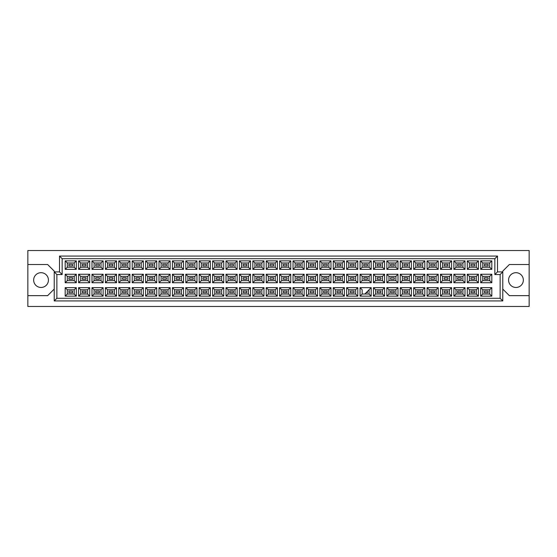 <?xml version="1.0" encoding="UTF-8"?>
<svg xmlns="http://www.w3.org/2000/svg" width="557" height="557" viewBox="0 0 557 557"><rect width="100%" height="100%" fill="white"/><g stroke="black" fill="none" stroke-linecap="round" stroke-linejoin="round"><path stroke-width="0.84" d="M515.956 272.693A7.387 7.387 0 0 0 508.569 280.08A7.387 7.387 0 0 0 515.956 287.468A7.387 7.387 0 0 0 523.343 280.08A7.387 7.387 0 0 0 515.956 272.693M27.85 295.649L27.85 306.468L529.15 306.468L529.15 250.532L27.85 250.532L27.85 295.649L47.637 295.649L54.231 289.055M502.769 289.055L509.363 295.649L529.15 295.649M41.044 272.693A7.387 7.387 0 0 0 33.657 280.08A7.387 7.387 0 0 0 41.044 287.468A7.387 7.387 0 0 0 48.431 280.08A7.387 7.387 0 0 0 41.044 272.693M529.15 264.519L509.363 264.519L502.769 271.113L502.769 300.926L54.231 300.926L54.231 271.113L47.637 264.519L27.85 264.519M56.87 274.545L54.231 271.907L59.508 271.907L59.508 256.074L497.492 256.074L497.492 271.907L502.769 271.907L500.13 274.545L494.853 274.545L494.853 258.713L62.147 258.713L62.147 274.545L56.87 274.545L56.87 298.287L500.13 298.287L500.13 274.545M488.099 292.697L484.402 292.697L484.402 291.109L488.099 291.109L488.099 292.697L484.402 292.697L484.402 291.109L488.099 291.109L488.099 292.697M488.099 279.294L484.402 279.294L484.402 277.706L488.099 277.706L488.099 279.294L484.402 279.294L484.402 277.706L488.099 277.706L488.099 279.294M488.099 265.891L484.402 265.891L484.402 264.303L488.099 264.303L488.099 265.891L484.402 265.891L484.402 264.303L488.099 264.303L488.099 265.891M474.696 292.697L470.999 292.697L470.999 291.109L474.696 291.109L474.696 292.697L470.999 292.697L470.999 291.109L474.696 291.109L474.696 292.697M474.696 279.294L470.999 279.294L470.999 277.706L474.696 277.706L474.696 279.294L470.999 279.294L470.999 277.706L474.696 277.706L474.696 279.294M474.696 265.891L470.999 265.891L470.999 264.303L474.696 264.303L474.696 265.891L470.999 265.891L470.999 264.303L474.696 264.303L474.696 265.891M461.287 292.697L457.596 292.697L457.596 291.109L461.287 291.109L461.287 292.697L457.596 292.697L457.596 291.109L461.287 291.109L461.287 292.697M461.287 279.294L457.596 279.294L457.596 277.706L461.287 277.706L461.287 279.294L457.596 279.294L457.596 277.706L461.287 277.706L461.287 279.294M461.287 265.891L457.596 265.891L457.596 264.303L461.287 264.303L461.287 265.891L457.596 265.891L457.596 264.303L461.287 264.303L461.287 265.891M447.884 292.697L444.194 292.697L444.194 291.109L447.884 291.109L447.884 292.697L444.194 292.697L444.194 291.109L447.884 291.109L447.884 292.697M447.884 279.294L444.194 279.294L444.194 277.706L447.884 277.706L447.884 279.294L444.194 279.294L444.194 277.706L447.884 277.706L447.884 279.294M447.884 265.891L444.194 265.891L444.194 264.303L447.884 264.303L447.884 265.891L444.194 265.891L444.194 264.303L447.884 264.303L447.884 265.891M434.481 292.697L430.791 292.697L430.791 291.109L434.481 291.109L434.481 292.697L430.791 292.697L430.791 291.109L434.481 291.109L434.481 292.697M434.481 279.294L430.791 279.294L430.791 277.706L434.481 277.706L434.481 279.294L430.791 279.294L430.791 277.706L434.481 277.706L434.481 279.294M434.481 265.891L430.791 265.891L430.791 264.303L434.481 264.303L434.481 265.891L430.791 265.891L430.791 264.303L434.481 264.303L434.481 265.891M421.078 292.697L417.388 292.697L417.388 291.109L421.078 291.109L421.078 292.697L417.388 292.697L417.388 291.109L421.078 291.109L421.078 292.697M421.078 279.294L417.388 279.294L417.388 277.706L421.078 277.706L421.078 279.294L417.388 279.294L417.388 277.706L421.078 277.706L421.078 279.294M421.078 265.891L417.388 265.891L417.388 264.303L421.078 264.303L421.078 265.891L417.388 265.891L417.388 264.303L421.078 264.303L421.078 265.891M407.675 292.697L403.985 292.697L403.985 291.109L407.675 291.109L407.675 292.697L403.985 292.697L403.985 291.109L407.675 291.109L407.675 292.697M407.675 279.294L403.985 279.294L403.985 277.706L407.675 277.706L407.675 279.294L403.985 279.294L403.985 277.706L407.675 277.706L407.675 279.294M407.675 265.891L403.985 265.891L403.985 264.303L407.675 264.303L407.675 265.891L403.985 265.891L403.985 264.303L407.675 264.303L407.675 265.891M394.272 292.697L390.582 292.697L390.582 291.109L394.272 291.109L394.272 292.697L390.582 292.697L390.582 291.109L394.272 291.109L394.272 292.697M394.272 279.294L390.582 279.294L390.582 277.706L394.272 277.706L394.272 279.294L390.582 279.294L390.582 277.706L394.272 277.706L394.272 279.294M394.272 265.891L390.582 265.891L390.582 264.303L394.272 264.303L394.272 265.891L390.582 265.891L390.582 264.303L394.272 264.303L394.272 265.891M380.87 292.697L377.18 292.697L377.18 291.109L380.87 291.109L380.87 292.697L377.18 292.697L377.18 291.109L380.87 291.109L380.87 292.697M380.87 279.294L377.18 279.294L377.18 277.706L380.87 277.706L380.87 279.294L377.18 279.294L377.18 277.706L380.87 277.706L380.87 279.294M380.87 265.891L377.18 265.891L377.18 264.303L380.87 264.303L380.87 265.891L377.18 265.891L377.18 264.303L380.87 264.303L380.87 265.891M367.467 292.697L366.151 292.697L367.467 292.697L367.467 291.374L367.467 292.697M367.467 279.294L363.777 279.294L363.777 277.706L367.467 277.706L367.467 279.294L363.777 279.294L363.777 277.706L367.467 277.706L367.467 279.294M367.467 265.891L363.777 265.891L363.777 264.303L367.467 264.303L367.467 265.891L363.777 265.891L363.777 264.303L367.467 264.303L367.467 265.891M354.064 292.697L350.374 292.697L350.374 291.109L354.064 291.109L354.064 292.697L350.374 292.697L350.374 291.109L354.064 291.109L354.064 292.697M354.064 279.294L350.374 279.294L350.374 277.706L354.064 277.706L354.064 279.294L350.374 279.294L350.374 277.706L354.064 277.706L354.064 279.294M354.064 265.891L350.374 265.891L350.374 264.303L354.064 264.303L354.064 265.891L350.374 265.891L350.374 264.303L354.064 264.303L354.064 265.891M340.661 292.697L336.964 292.697L336.964 291.109L340.661 291.109L340.661 292.697L336.964 292.697L336.964 291.109L340.661 291.109L340.661 292.697M340.661 279.294L336.964 279.294L336.964 277.706L340.661 277.706L340.661 279.294L336.964 279.294L336.964 277.706L340.661 277.706L340.661 279.294M340.661 265.891L336.964 265.891L336.964 264.303L340.661 264.303L340.661 265.891L336.964 265.891L336.964 264.303L340.661 264.303L340.661 265.891M327.258 292.697L323.561 292.697L323.561 291.109L327.258 291.109L327.258 292.697L323.561 292.697L323.561 291.109L327.258 291.109L327.258 292.697M327.258 279.294L323.561 279.294L323.561 277.706L327.258 277.706L327.258 279.294L323.561 279.294L323.561 277.706L327.258 277.706L327.258 279.294M327.258 265.891L323.561 265.891L323.561 264.303L327.258 264.303L327.258 265.891L323.561 265.891L323.561 264.303L327.258 264.303L327.258 265.891M313.856 292.697L310.158 292.697L310.158 291.109L313.856 291.109L313.856 292.697L310.158 292.697L310.158 291.109L313.856 291.109L313.856 292.697M313.856 279.294L310.158 279.294L310.158 277.706L313.856 277.706L313.856 279.294L310.158 279.294L310.158 277.706L313.856 277.706L313.856 279.294M313.856 265.891L310.158 265.891L310.158 264.303L313.856 264.303L313.856 265.891L310.158 265.891L310.158 264.303L313.856 264.303L313.856 265.891M300.453 292.697L296.756 292.697L296.756 291.109L300.453 291.109L300.453 292.697L296.756 292.697L296.756 291.109L300.453 291.109L300.453 292.697M300.453 279.294L296.756 279.294L296.756 277.706L300.453 277.706L300.453 279.294L296.756 279.294L296.756 277.706L300.453 277.706L300.453 279.294M300.453 265.891L296.756 265.891L296.756 264.303L300.453 264.303L300.453 265.891L296.756 265.891L296.756 264.303L300.453 264.303L300.453 265.891M287.05 292.697L283.353 292.697L283.353 291.109L287.05 291.109L287.05 292.697L283.353 292.697L283.353 291.109L287.05 291.109L287.05 292.697M287.05 279.294L283.353 279.294L283.353 277.706L287.05 277.706L287.05 279.294L283.353 279.294L283.353 277.706L287.05 277.706L287.05 279.294M287.05 265.891L283.353 265.891L283.353 264.303L287.05 264.303L287.05 265.891L283.353 265.891L283.353 264.303L287.05 264.303L287.05 265.891M273.647 292.697L269.95 292.697L269.95 291.109L273.647 291.109L273.647 292.697L269.95 292.697L269.95 291.109L273.647 291.109L273.647 292.697M273.647 279.294L269.95 279.294L269.95 277.706L273.647 277.706L273.647 279.294L269.95 279.294L269.95 277.706L273.647 277.706L273.647 279.294M273.647 265.891L269.95 265.891L269.95 264.303L273.647 264.303L273.647 265.891L269.95 265.891L269.95 264.303L273.647 264.303L273.647 265.891M260.244 292.697L256.547 292.697L256.547 291.109L260.244 291.109L260.244 292.697L256.547 292.697L256.547 291.109L260.244 291.109L260.244 292.697M260.244 279.294L256.547 279.294L256.547 277.706L260.244 277.706L260.244 279.294L256.547 279.294L256.547 277.706L260.244 277.706L260.244 279.294M260.244 265.891L256.547 265.891L256.547 264.303L260.244 264.303L260.244 265.891L256.547 265.891L256.547 264.303L260.244 264.303L260.244 265.891M246.842 292.697L243.144 292.697L243.144 291.109L246.842 291.109L246.842 292.697L243.144 292.697L243.144 291.109L246.842 291.109L246.842 292.697M246.842 279.294L243.144 279.294L243.144 277.706L246.842 277.706L246.842 279.294L243.144 279.294L243.144 277.706L246.842 277.706L246.842 279.294M246.842 265.891L243.144 265.891L243.144 264.303L246.842 264.303L246.842 265.891L243.144 265.891L243.144 264.303L246.842 264.303L246.842 265.891M233.439 292.697L229.742 292.697L229.742 291.109L233.439 291.109L233.439 292.697L229.742 292.697L229.742 291.109L233.439 291.109L233.439 292.697M233.439 279.294L229.742 279.294L229.742 277.706L233.439 277.706L233.439 279.294L229.742 279.294L229.742 277.706L233.439 277.706L233.439 279.294M233.439 265.891L229.742 265.891L229.742 264.303L233.439 264.303L233.439 265.891L229.742 265.891L229.742 264.303L233.439 264.303L233.439 265.891M220.036 292.697L216.339 292.697L216.339 291.109L220.036 291.109L220.036 292.697L216.339 292.697L216.339 291.109L220.036 291.109L220.036 292.697M220.036 279.294L216.339 279.294L216.339 277.706L220.036 277.706L220.036 279.294L216.339 279.294L216.339 277.706L220.036 277.706L220.036 279.294M220.036 265.891L216.339 265.891L216.339 264.303L220.036 264.303L220.036 265.891L216.339 265.891L216.339 264.303L220.036 264.303L220.036 265.891M206.626 292.697L202.936 292.697L202.936 291.109L206.626 291.109L206.626 292.697L202.936 292.697L202.936 291.109L206.626 291.109L206.626 292.697M206.626 279.294L202.936 279.294L202.936 277.706L206.626 277.706L206.626 279.294L202.936 279.294L202.936 277.706L206.626 277.706L206.626 279.294M206.626 265.891L202.936 265.891L202.936 264.303L206.626 264.303L206.626 265.891L202.936 265.891L202.936 264.303L206.626 264.303L206.626 265.891M193.223 292.697L189.533 292.697L189.533 291.109L193.223 291.109L193.223 292.697L189.533 292.697L189.533 291.109L193.223 291.109L193.223 292.697M193.223 279.294L189.533 279.294L189.533 277.706L193.223 277.706L193.223 279.294L189.533 279.294L189.533 277.706L193.223 277.706L193.223 279.294M193.223 265.891L189.533 265.891L189.533 264.303L193.223 264.303L193.223 265.891L189.533 265.891L189.533 264.303L193.223 264.303L193.223 265.891M179.82 292.697L176.13 292.697L176.13 291.109L179.82 291.109L179.82 292.697L176.13 292.697L176.13 291.109L179.82 291.109L179.82 292.697M179.82 279.294L176.13 279.294L176.13 277.706L179.82 277.706L179.82 279.294L176.13 279.294L176.13 277.706L179.82 277.706L179.82 279.294M179.82 265.891L176.13 265.891L176.13 264.303L179.82 264.303L179.82 265.891L176.13 265.891L176.13 264.303L179.82 264.303L179.82 265.891M166.418 292.697L162.728 292.697L162.728 291.109L166.418 291.109L166.418 292.697L162.728 292.697L162.728 291.109L166.418 291.109L166.418 292.697M166.418 279.294L162.728 279.294L162.728 277.706L166.418 277.706L166.418 279.294L162.728 279.294L162.728 277.706L166.418 277.706L166.418 279.294M166.418 265.891L162.728 265.891L162.728 264.303L166.418 264.303L166.418 265.891L162.728 265.891L162.728 264.303L166.418 264.303L166.418 265.891M153.015 292.697L149.325 292.697L149.325 291.109L153.015 291.109L153.015 292.697L149.325 292.697L149.325 291.109L153.015 291.109L153.015 292.697M153.015 279.294L149.325 279.294L149.325 277.706L153.015 277.706L153.015 279.294L149.325 279.294L149.325 277.706L153.015 277.706L153.015 279.294M153.015 265.891L149.325 265.891L149.325 264.303L153.015 264.303L153.015 265.891L149.325 265.891L149.325 264.303L153.015 264.303L153.015 265.891M139.612 292.697L135.922 292.697L135.922 291.109L139.612 291.109L139.612 292.697L135.922 292.697L135.922 291.109L139.612 291.109L139.612 292.697M139.612 279.294L135.922 279.294L135.922 277.706L139.612 277.706L139.612 279.294L135.922 279.294L135.922 277.706L139.612 277.706L139.612 279.294M139.612 265.891L135.922 265.891L135.922 264.303L139.612 264.303L139.612 265.891L135.922 265.891L135.922 264.303L139.612 264.303L139.612 265.891M126.209 292.697L122.519 292.697L122.519 291.109L126.209 291.109L126.209 292.697L122.519 292.697L122.519 291.109L126.209 291.109L126.209 292.697M126.209 279.294L122.519 279.294L122.519 277.706L126.209 277.706L126.209 279.294L122.519 279.294L122.519 277.706L126.209 277.706L126.209 279.294M126.209 265.891L122.519 265.891L122.519 264.303L126.209 264.303L126.209 265.891L122.519 265.891L122.519 264.303L126.209 264.303L126.209 265.891M112.806 292.697L109.116 292.697L109.116 291.109L112.806 291.109L112.806 292.697L109.116 292.697L109.116 291.109L112.806 291.109L112.806 292.697M112.806 279.294L109.116 279.294L109.116 277.706L112.806 277.706L112.806 279.294L109.116 279.294L109.116 277.706L112.806 277.706L112.806 279.294M112.806 265.891L109.116 265.891L109.116 264.303L112.806 264.303L112.806 265.891L109.116 265.891L109.116 264.303L112.806 264.303L112.806 265.891M99.404 292.697L95.713 292.697L95.713 291.109L99.404 291.109L99.404 292.697L95.713 292.697L95.713 291.109L99.404 291.109L99.404 292.697M99.404 279.294L95.713 279.294L95.713 277.706L99.404 277.706L99.404 279.294L95.713 279.294L95.713 277.706L99.404 277.706L99.404 279.294M99.404 265.891L95.713 265.891L95.713 264.303L99.404 264.303L99.404 265.891L95.713 265.891L95.713 264.303L99.404 264.303L99.404 265.891M86.001 292.697L82.304 292.697L82.304 291.109L86.001 291.109L86.001 292.697L82.304 292.697L82.304 291.109L86.001 291.109L86.001 292.697M86.001 279.294L82.304 279.294L82.304 277.706L86.001 277.706L86.001 279.294L82.304 279.294L82.304 277.706L86.001 277.706L86.001 279.294M86.001 265.891L82.304 265.891L82.304 264.303L86.001 264.303L86.001 265.891L82.304 265.891L82.304 264.303L86.001 264.303L86.001 265.891M72.598 292.697L68.901 292.697L68.901 291.109L72.598 291.109L72.598 292.697L68.901 292.697L68.901 291.109L72.598 291.109L72.598 292.697M72.598 279.294L68.901 279.294L68.901 277.706L72.598 277.706L72.598 279.294L68.901 279.294L68.901 277.706L72.598 277.706L72.598 279.294M72.598 265.891L68.901 265.891L68.901 264.303L72.598 264.303L72.598 265.891L68.901 265.891L68.901 264.303L72.598 264.303L72.598 265.891M67.293 262.96L67.293 267.235L74.206 267.235L74.206 262.96L67.293 262.96L65.183 260.85L76.316 260.85L76.316 269.344L74.206 267.235M74.206 262.96L76.316 260.85M491.817 296.15L480.684 296.15L480.684 287.656L491.817 287.656L491.817 296.15L489.707 294.04L489.707 289.765L482.794 289.765L482.794 294.04L489.707 294.04M491.817 282.747L480.684 282.747L480.684 274.253L491.817 274.253L491.817 282.747L489.707 280.637L489.707 276.363L482.794 276.363L482.794 280.637L489.707 280.637M491.817 269.344L480.684 269.344L480.684 260.85L491.817 260.85L491.817 269.344L489.707 267.235L489.707 262.96L482.794 262.96L482.794 267.235L489.707 267.235M478.414 296.15L467.281 296.15L467.281 287.656L478.414 287.656L478.414 296.15L476.305 294.04L476.305 289.765L469.391 289.765L469.391 294.04L476.305 294.04M478.414 282.747L467.281 282.747L467.281 274.253L478.414 274.253L478.414 282.747L476.305 280.637L476.305 276.363L469.391 276.363L469.391 280.637L476.305 280.637M478.414 269.344L467.281 269.344L467.281 260.85L478.414 260.85L478.414 269.344L476.305 267.235L476.305 262.96L469.391 262.96L469.391 267.235L476.305 267.235M465.011 296.15L453.878 296.15L453.878 287.656L465.011 287.656L465.011 296.15L462.902 294.04L462.902 289.765L455.988 289.765L455.988 294.04L462.902 294.04M465.011 282.747L453.878 282.747L453.878 274.253L465.011 274.253L465.011 282.747L462.902 280.637L462.902 276.363L455.988 276.363L455.988 280.637L462.902 280.637M465.011 269.344L453.878 269.344L453.878 260.85L465.011 260.85L465.011 269.344L462.902 267.235L462.902 262.96L455.988 262.96L455.988 267.235L462.902 267.235M451.609 296.15L440.476 296.15L440.476 287.656L451.609 287.656L451.609 296.15L449.499 294.04L449.499 289.765L442.585 289.765L442.585 294.04L449.499 294.04M451.609 282.747L440.476 282.747L440.476 274.253L451.609 274.253L451.609 282.747L449.499 280.637L449.499 276.363L442.585 276.363L442.585 280.637L449.499 280.637M451.609 269.344L440.476 269.344L440.476 260.85L451.609 260.85L451.609 269.344L449.499 267.235L449.499 262.96L442.585 262.96L442.585 267.235L449.499 267.235M438.206 296.15L427.073 296.15L427.073 287.656L438.206 287.656L438.206 296.15L436.096 294.04L436.096 289.765L429.182 289.765L429.182 294.04L436.096 294.04M438.206 282.747L427.073 282.747L427.073 274.253L438.206 274.253L438.206 282.747L436.096 280.637L436.096 276.363L429.182 276.363L429.182 280.637L436.096 280.637M438.206 269.344L427.073 269.344L427.073 260.85L438.206 260.85L438.206 269.344L436.096 267.235L436.096 262.96L429.182 262.96L429.182 267.235L436.096 267.235M424.803 296.15L413.663 296.15L413.663 287.656L424.803 287.656L424.803 296.15L422.686 294.04L422.686 289.765L415.78 289.765L415.78 294.04L422.686 294.04M424.803 282.747L413.663 282.747L413.663 274.253L424.803 274.253L424.803 282.747L422.686 280.637L422.686 276.363L415.78 276.363L415.78 280.637L422.686 280.637M424.803 269.344L413.663 269.344L413.663 260.85L424.803 260.85L424.803 269.344L422.686 267.235L422.686 262.96L415.78 262.96L415.78 267.235L422.686 267.235M411.4 296.15L400.26 296.15L400.26 287.656L411.4 287.656L411.4 296.15L409.284 294.04L409.284 289.765L402.377 289.765L402.377 294.04L409.284 294.04M411.4 282.747L400.26 282.747L400.26 274.253L411.4 274.253L411.4 282.747L409.284 280.637L409.284 276.363L402.377 276.363L402.377 280.637L409.284 280.637M411.4 269.344L400.26 269.344L400.26 260.85L411.4 260.85L411.4 269.344L409.284 267.235L409.284 262.96L402.377 262.96L402.377 267.235L409.284 267.235M397.997 296.15L386.857 296.15L386.857 287.656L397.997 287.656L397.997 296.15L395.881 294.04L395.881 289.765L388.974 289.765L388.974 294.04L395.881 294.04M397.997 282.747L386.857 282.747L386.857 274.253L397.997 274.253L397.997 282.747L395.881 280.637L395.881 276.363L388.974 276.363L388.974 280.637L395.881 280.637M397.997 269.344L386.857 269.344L386.857 260.85L397.997 260.85L397.997 269.344L395.881 267.235L395.881 262.96L388.974 262.96L388.974 267.235L395.881 267.235M384.588 296.15L373.455 296.15L373.455 287.656L384.588 287.656L384.588 296.15L382.478 294.04L382.478 289.765L375.564 289.765L375.564 294.04L382.478 294.04M384.588 282.747L373.455 282.747L373.455 274.253L384.588 274.253L384.588 282.747L382.478 280.637L382.478 276.363L375.564 276.363L375.564 280.637L382.478 280.637M384.588 269.344L373.455 269.344L373.455 260.85L384.588 260.85L384.588 269.344L382.478 267.235L382.478 262.96L375.564 262.96L375.564 267.235L382.478 267.235M371.185 296.15L360.052 296.15L360.052 287.656L371.185 287.656L371.185 296.15L369.075 294.04L369.075 289.765M371.185 282.747L360.052 282.747L360.052 274.253L371.185 274.253L371.185 282.747L369.075 280.637L369.075 276.363L362.161 276.363L362.161 280.637L369.075 280.637M371.185 269.344L360.052 269.344L360.052 260.85L371.185 260.85L371.185 269.344L369.075 267.235L369.075 262.96L362.161 262.96L362.161 267.235L369.075 267.235M357.782 296.15L346.649 296.15L346.649 287.656L357.782 287.656L357.782 296.15L355.672 294.04L355.672 289.765L348.759 289.765L348.759 294.04L355.672 294.04M357.782 282.747L346.649 282.747L346.649 274.253L357.782 274.253L357.782 282.747L355.672 280.637L355.672 276.363L348.759 276.363L348.759 280.637L355.672 280.637M357.782 269.344L346.649 269.344L346.649 260.85L357.782 260.85L357.782 269.344L355.672 267.235L355.672 262.96L348.759 262.96L348.759 267.235L355.672 267.235M344.379 296.15L333.246 296.15L333.246 287.656L344.379 287.656L344.379 296.15L342.27 294.04L342.27 289.765L335.356 289.765L335.356 294.04L342.27 294.04M344.379 282.747L333.246 282.747L333.246 274.253L344.379 274.253L344.379 282.747L342.27 280.637L342.27 276.363L335.356 276.363L335.356 280.637L342.27 280.637M344.379 269.344L333.246 269.344L333.246 260.85L344.379 260.85L344.379 269.344L342.27 267.235L342.27 262.96L335.356 262.96L335.356 267.235L342.27 267.235M330.976 296.15L319.843 296.15L319.843 287.656L330.976 287.656L330.976 296.15L328.867 294.04L328.867 289.765L321.953 289.765L321.953 294.04L328.867 294.04M330.976 282.747L319.843 282.747L319.843 274.253L330.976 274.253L330.976 282.747L328.867 280.637L328.867 276.363L321.953 276.363L321.953 280.637L328.867 280.637M330.976 269.344L319.843 269.344L319.843 260.85L330.976 260.85L330.976 269.344L328.867 267.235L328.867 262.96L321.953 262.96L321.953 267.235L328.867 267.235M317.574 296.15L306.441 296.15L306.441 287.656L317.574 287.656L317.574 296.15L315.464 294.04L315.464 289.765L308.55 289.765L308.55 294.04L315.464 294.04M317.574 282.747L306.441 282.747L306.441 274.253L317.574 274.253L317.574 282.747L315.464 280.637L315.464 276.363L308.55 276.363L308.55 280.637L315.464 280.637M317.574 269.344L306.441 269.344L306.441 260.85L317.574 260.85L317.574 269.344L315.464 267.235L315.464 262.96L308.55 262.96L308.55 267.235L315.464 267.235M304.171 296.15L293.038 296.15L293.038 287.656L304.171 287.656L304.171 296.15L302.061 294.04L302.061 289.765L295.147 289.765L295.147 294.04L302.061 294.04M304.171 282.747L293.038 282.747L293.038 274.253L304.171 274.253L304.171 282.747L302.061 280.637L302.061 276.363L295.147 276.363L295.147 280.637L302.061 280.637M304.171 269.344L293.038 269.344L293.038 260.85L304.171 260.85L304.171 269.344L302.061 267.235L302.061 262.96L295.147 262.96L295.147 267.235L302.061 267.235M290.768 296.15L279.635 296.15L279.635 287.656L290.768 287.656L290.768 296.15L288.658 294.04L288.658 289.765L281.745 289.765L281.745 294.04L288.658 294.04M290.768 282.747L279.635 282.747L279.635 274.253L290.768 274.253L290.768 282.747L288.658 280.637L288.658 276.363L281.745 276.363L281.745 280.637L288.658 280.637M290.768 269.344L279.635 269.344L279.635 260.85L290.768 260.85L290.768 269.344L288.658 267.235L288.658 262.96L281.745 262.96L281.745 267.235L288.658 267.235M277.365 296.15L266.232 296.15L266.232 287.656L277.365 287.656L277.365 296.15L275.255 294.04L275.255 289.765L268.342 289.765L268.342 294.04L275.255 294.04M277.365 282.747L266.232 282.747L266.232 274.253L277.365 274.253L277.365 282.747L275.255 280.637L275.255 276.363L268.342 276.363L268.342 280.637L275.255 280.637M277.365 269.344L266.232 269.344L266.232 260.85L277.365 260.85L277.365 269.344L275.255 267.235L275.255 262.96L268.342 262.96L268.342 267.235L275.255 267.235M263.962 296.15L252.829 296.15L252.829 287.656L263.962 287.656L263.962 296.15L261.853 294.04L261.853 289.765L254.939 289.765L254.939 294.04L261.853 294.04M263.962 282.747L252.829 282.747L252.829 274.253L263.962 274.253L263.962 282.747L261.853 280.637L261.853 276.363L254.939 276.363L254.939 280.637L261.853 280.637M263.962 269.344L252.829 269.344L252.829 260.85L263.962 260.85L263.962 269.344L261.853 267.235L261.853 262.96L254.939 262.96L254.939 267.235L261.853 267.235M250.559 296.15L239.426 296.15L239.426 287.656L250.559 287.656L250.559 296.15L248.45 294.04L248.45 289.765L241.536 289.765L241.536 294.04L248.45 294.04M250.559 282.747L239.426 282.747L239.426 274.253L250.559 274.253L250.559 282.747L248.45 280.637L248.45 276.363L241.536 276.363L241.536 280.637L248.45 280.637M250.559 269.344L239.426 269.344L239.426 260.85L250.559 260.85L250.559 269.344L248.45 267.235L248.45 262.96L241.536 262.96L241.536 267.235L248.45 267.235M237.157 296.15L226.024 296.15L226.024 287.656L237.157 287.656L237.157 296.15L235.047 294.04L235.047 289.765L228.133 289.765L228.133 294.04L235.047 294.04M237.157 282.747L226.024 282.747L226.024 274.253L237.157 274.253L237.157 282.747L235.047 280.637L235.047 276.363L228.133 276.363L228.133 280.637L235.047 280.637M237.157 269.344L226.024 269.344L226.024 260.85L237.157 260.85L237.157 269.344L235.047 267.235L235.047 262.96L228.133 262.96L228.133 267.235L235.047 267.235M223.754 296.15L212.621 296.15L212.621 287.656L223.754 287.656L223.754 296.15L221.644 294.04L221.644 289.765L214.73 289.765L214.73 294.04L221.644 294.04M223.754 282.747L212.621 282.747L212.621 274.253L223.754 274.253L223.754 282.747L221.644 280.637L221.644 276.363L214.73 276.363L214.73 280.637L221.644 280.637M223.754 269.344L212.621 269.344L212.621 260.85L223.754 260.85L223.754 269.344L221.644 267.235L221.644 262.96L214.73 262.96L214.73 267.235L221.644 267.235M210.351 296.15L199.218 296.15L199.218 287.656L210.351 287.656L210.351 296.15L208.241 294.04L208.241 289.765L201.328 289.765L201.328 294.04L208.241 294.04M210.351 282.747L199.218 282.747L199.218 274.253L210.351 274.253L210.351 282.747L208.241 280.637L208.241 276.363L201.328 276.363L201.328 280.637L208.241 280.637M210.351 269.344L199.218 269.344L199.218 260.85L210.351 260.85L210.351 269.344L208.241 267.235L208.241 262.96L201.328 262.96L201.328 267.235L208.241 267.235M196.948 296.15L185.815 296.15L185.815 287.656L196.948 287.656L196.948 296.15L194.839 294.04L194.839 289.765L187.925 289.765L187.925 294.04L194.839 294.04M196.948 282.747L185.815 282.747L185.815 274.253L196.948 274.253L196.948 282.747L194.839 280.637L194.839 276.363L187.925 276.363L187.925 280.637L194.839 280.637M196.948 269.344L185.815 269.344L185.815 260.85L196.948 260.85L196.948 269.344L194.839 267.235L194.839 262.96L187.925 262.96L187.925 267.235L194.839 267.235M183.545 296.15L172.412 296.15L172.412 287.656L183.545 287.656L183.545 296.15L181.436 294.04L181.436 289.765L174.522 289.765L174.522 294.04L181.436 294.04M183.545 282.747L172.412 282.747L172.412 274.253L183.545 274.253L183.545 282.747L181.436 280.637L181.436 276.363L174.522 276.363L174.522 280.637L181.436 280.637M183.545 269.344L172.412 269.344L172.412 260.85L183.545 260.85L183.545 269.344L181.436 267.235L181.436 262.96L174.522 262.96L174.522 267.235L181.436 267.235M170.143 296.15L159.003 296.15L159.003 287.656L170.143 287.656L170.143 296.15L168.026 294.04L168.026 289.765L161.119 289.765L161.119 294.04L168.026 294.04M170.143 282.747L159.003 282.747L159.003 274.253L170.143 274.253L170.143 282.747L168.026 280.637L168.026 276.363L161.119 276.363L161.119 280.637L168.026 280.637M170.143 269.344L159.003 269.344L159.003 260.85L170.143 260.85L170.143 269.344L168.026 267.235L168.026 262.96L161.119 262.96L161.119 267.235L168.026 267.235M156.74 296.15L145.6 296.15L145.6 287.656L156.74 287.656L156.74 296.15L154.623 294.04L154.623 289.765L147.716 289.765L147.716 294.04L154.623 294.04M156.74 282.747L145.6 282.747L145.6 274.253L156.74 274.253L156.74 282.747L154.623 280.637L154.623 276.363L147.716 276.363L147.716 280.637L154.623 280.637M156.74 269.344L145.6 269.344L145.6 260.85L156.74 260.85L156.74 269.344L154.623 267.235L154.623 262.96L147.716 262.96L147.716 267.235L154.623 267.235M143.337 296.15L132.197 296.15L132.197 287.656L143.337 287.656L143.337 296.15L141.22 294.04L141.22 289.765L134.314 289.765L134.314 294.04L141.22 294.04M143.337 282.747L132.197 282.747L132.197 274.253L143.337 274.253L143.337 282.747L141.22 280.637L141.22 276.363L134.314 276.363L134.314 280.637L141.22 280.637M143.337 269.344L132.197 269.344L132.197 260.85L143.337 260.85L143.337 269.344L141.22 267.235L141.22 262.96L134.314 262.96L134.314 267.235L141.22 267.235M129.927 296.15L118.794 296.15L118.794 287.656L129.927 287.656L129.927 296.15L127.818 294.04L127.818 289.765L120.904 289.765L120.904 294.04L127.818 294.04M129.927 282.747L118.794 282.747L118.794 274.253L129.927 274.253L129.927 282.747L127.818 280.637L127.818 276.363L120.904 276.363L120.904 280.637L127.818 280.637M129.927 269.344L118.794 269.344L118.794 260.85L129.927 260.85L129.927 269.344L127.818 267.235L127.818 262.96L120.904 262.96L120.904 267.235L127.818 267.235M116.524 296.15L105.391 296.15L105.391 287.656L116.524 287.656L116.524 296.15L114.415 294.04L114.415 289.765L107.501 289.765L107.501 294.04L114.415 294.04M116.524 282.747L105.391 282.747L105.391 274.253L116.524 274.253L116.524 282.747L114.415 280.637L114.415 276.363L107.501 276.363L107.501 280.637L114.415 280.637M116.524 269.344L105.391 269.344L105.391 260.85L116.524 260.85L116.524 269.344L114.415 267.235L114.415 262.96L107.501 262.96L107.501 267.235L114.415 267.235M103.122 296.15L91.989 296.15L91.989 287.656L103.122 287.656L103.122 296.15L101.012 294.04L101.012 289.765L94.098 289.765L94.098 294.04L101.012 294.04M103.122 282.747L91.989 282.747L91.989 274.253L103.122 274.253L103.122 282.747L101.012 280.637L101.012 276.363L94.098 276.363L94.098 280.637L101.012 280.637M103.122 269.344L91.989 269.344L91.989 260.85L103.122 260.85L103.122 269.344L101.012 267.235L101.012 262.96L94.098 262.96L94.098 267.235L101.012 267.235M89.719 296.15L78.586 296.15L78.586 287.656L89.719 287.656L89.719 296.15L87.609 294.04L87.609 289.765L80.695 289.765L80.695 294.04L87.609 294.04M89.719 282.747L78.586 282.747L78.586 274.253L89.719 274.253L89.719 282.747L87.609 280.637L87.609 276.363L80.695 276.363L80.695 280.637L87.609 280.637M89.719 269.344L78.586 269.344L78.586 260.85L89.719 260.85L89.719 269.344L87.609 267.235L87.609 262.96L80.695 262.96L80.695 267.235L87.609 267.235M76.316 296.15L65.183 296.15L65.183 287.656L76.316 287.656L76.316 296.15L74.206 294.04L74.206 289.765L67.293 289.765L67.293 294.04L74.206 294.04M76.316 282.747L65.183 282.747L65.183 274.253L76.316 274.253L76.316 282.747L74.206 280.637L74.206 276.363L67.293 276.363L67.293 280.637L74.206 280.637M76.316 269.344L65.183 269.344L65.183 260.85M65.183 269.344L67.293 267.235M360.052 287.656L362.161 289.765L362.161 294.04L369.075 294.04M74.206 276.363L76.316 274.253M67.293 276.363L65.183 274.253M65.183 282.747L67.293 280.637M74.206 289.765L76.316 287.656M67.293 289.765L65.183 287.656M65.183 296.15L67.293 294.04M87.609 262.96L89.719 260.85M80.695 262.96L78.586 260.85M78.586 269.344L80.695 267.235M87.609 276.363L89.719 274.253M80.695 276.363L78.586 274.253M78.586 282.747L80.695 280.637M87.609 289.765L89.719 287.656M80.695 289.765L78.586 287.656M78.586 296.15L80.695 294.04M101.012 262.96L103.122 260.85M94.098 262.96L91.989 260.85M91.989 269.344L94.098 267.235M101.012 276.363L103.122 274.253M94.098 276.363L91.989 274.253M91.989 282.747L94.098 280.637M101.012 289.765L103.122 287.656M94.098 289.765L91.989 287.656M91.989 296.15L94.098 294.04M114.415 262.96L116.524 260.85M107.501 262.96L105.391 260.85M105.391 269.344L107.501 267.235M114.415 276.363L116.524 274.253M107.501 276.363L105.391 274.253M105.391 282.747L107.501 280.637M114.415 289.765L116.524 287.656M107.501 289.765L105.391 287.656M105.391 296.15L107.501 294.04M127.818 262.96L129.927 260.85M120.904 262.96L118.794 260.85M118.794 269.344L120.904 267.235M127.818 276.363L129.927 274.253M120.904 276.363L118.794 274.253M118.794 282.747L120.904 280.637M127.818 289.765L129.927 287.656M120.904 289.765L118.794 287.656M118.794 296.15L120.904 294.04M141.22 262.96L143.337 260.85M134.314 262.96L132.197 260.85M132.197 269.344L134.314 267.235M141.22 276.363L143.337 274.253M134.314 276.363L132.197 274.253M132.197 282.747L134.314 280.637M141.22 289.765L143.337 287.656M134.314 289.765L132.197 287.656M132.197 296.15L134.314 294.04M154.623 262.96L156.74 260.85M147.716 262.96L145.6 260.85M145.6 269.344L147.716 267.235M154.623 276.363L156.74 274.253M147.716 276.363L145.6 274.253M145.6 282.747L147.716 280.637M154.623 289.765L156.74 287.656M147.716 289.765L145.6 287.656M145.6 296.15L147.716 294.04M168.026 262.96L170.143 260.85M161.119 262.96L159.003 260.85M159.003 269.344L161.119 267.235M168.026 276.363L170.143 274.253M161.119 276.363L159.003 274.253M159.003 282.747L161.119 280.637M168.026 289.765L170.143 287.656M161.119 289.765L159.003 287.656M159.003 296.15L161.119 294.04M181.436 262.96L183.545 260.85M174.522 262.96L172.412 260.85M172.412 269.344L174.522 267.235M181.436 276.363L183.545 274.253M174.522 276.363L172.412 274.253M172.412 282.747L174.522 280.637M181.436 289.765L183.545 287.656M174.522 289.765L172.412 287.656M172.412 296.15L174.522 294.04M194.839 262.96L196.948 260.85M187.925 262.96L185.815 260.85M185.815 269.344L187.925 267.235M194.839 276.363L196.948 274.253M187.925 276.363L185.815 274.253M185.815 282.747L187.925 280.637M194.839 289.765L196.948 287.656M187.925 289.765L185.815 287.656M185.815 296.15L187.925 294.04M208.241 262.96L210.351 260.85M201.328 262.96L199.218 260.85M199.218 269.344L201.328 267.235M208.241 276.363L210.351 274.253M201.328 276.363L199.218 274.253M199.218 282.747L201.328 280.637M208.241 289.765L210.351 287.656M201.328 289.765L199.218 287.656M199.218 296.15L201.328 294.04M221.644 262.96L223.754 260.85M214.73 262.96L212.621 260.85M212.621 269.344L214.73 267.235M221.644 276.363L223.754 274.253M214.73 276.363L212.621 274.253M212.621 282.747L214.73 280.637M221.644 289.765L223.754 287.656M214.73 289.765L212.621 287.656M212.621 296.15L214.73 294.04M235.047 262.96L237.157 260.85M228.133 262.96L226.024 260.85M226.024 269.344L228.133 267.235M235.047 276.363L237.157 274.253M228.133 276.363L226.024 274.253M226.024 282.747L228.133 280.637M235.047 289.765L237.157 287.656M228.133 289.765L226.024 287.656M226.024 296.15L228.133 294.04M248.45 262.96L250.559 260.85M241.536 262.96L239.426 260.85M239.426 269.344L241.536 267.235M248.45 276.363L250.559 274.253M241.536 276.363L239.426 274.253M239.426 282.747L241.536 280.637M248.45 289.765L250.559 287.656M241.536 289.765L239.426 287.656M239.426 296.15L241.536 294.04M261.853 262.96L263.962 260.85M254.939 262.96L252.829 260.85M252.829 269.344L254.939 267.235M261.853 276.363L263.962 274.253M254.939 276.363L252.829 274.253M252.829 282.747L254.939 280.637M261.853 289.765L263.962 287.656M254.939 289.765L252.829 287.656M252.829 296.15L254.939 294.04M275.255 262.96L277.365 260.85M268.342 262.96L266.232 260.85M266.232 269.344L268.342 267.235M275.255 276.363L277.365 274.253M268.342 276.363L266.232 274.253M266.232 282.747L268.342 280.637M275.255 289.765L277.365 287.656M268.342 289.765L266.232 287.656M266.232 296.15L268.342 294.04M288.658 262.96L290.768 260.85M281.745 262.96L279.635 260.85M279.635 269.344L281.745 267.235M288.658 276.363L290.768 274.253M281.745 276.363L279.635 274.253M279.635 282.747L281.745 280.637M279.635 287.656L281.745 289.765L288.658 289.765L290.768 287.656M279.635 296.15L281.745 294.04M302.061 262.96L304.171 260.85M295.147 262.96L293.038 260.85M293.038 269.344L295.147 267.235M302.061 276.363L304.171 274.253M295.147 276.363L293.038 274.253M293.038 282.747L295.147 280.637M293.038 287.656L295.147 289.765L302.061 289.765L304.171 287.656M293.038 296.15L295.147 294.04M315.464 262.96L317.574 260.85M308.55 262.96L306.441 260.85M306.441 269.344L308.55 267.235M315.464 276.363L317.574 274.253M308.55 276.363L306.441 274.253M306.441 282.747L308.55 280.637M306.441 287.656L308.55 289.765L315.464 289.765L317.574 287.656M306.441 296.15L308.55 294.04M328.867 262.96L330.976 260.85M321.953 262.96L319.843 260.85M319.843 269.344L321.953 267.235M328.867 276.363L330.976 274.253M321.953 276.363L319.843 274.253M319.843 282.747L321.953 280.637M319.843 287.656L321.953 289.765L328.867 289.765L330.976 287.656M319.843 296.15L321.953 294.04M342.27 262.96L344.379 260.85M335.356 262.96L333.246 260.85M333.246 269.344L335.356 267.235M342.27 276.363L344.379 274.253M335.356 276.363L333.246 274.253M333.246 282.747L335.356 280.637M333.246 287.656L335.356 289.765L342.27 289.765L344.379 287.656M333.246 296.15L335.356 294.04M355.672 262.96L357.782 260.85M348.759 262.96L346.649 260.85M346.649 269.344L348.759 267.235M355.672 276.363L357.782 274.253M348.759 276.363L346.649 274.253M346.649 282.747L348.759 280.637M346.649 287.656L348.759 289.765L355.672 289.765L357.782 287.656M346.649 296.15L348.759 294.04M369.075 262.96L371.185 260.85M362.161 262.96L360.052 260.85M360.052 269.344L362.161 267.235M369.075 276.363L371.185 274.253M362.161 276.363L360.052 274.253M360.052 282.747L362.161 280.637M364.8 294.04L371.185 287.656M360.052 296.15L362.161 294.04M382.478 262.96L384.588 260.85M375.564 262.96L373.455 260.85M373.455 269.344L375.564 267.235M382.478 276.363L384.588 274.253M375.564 276.363L373.455 274.253M373.455 282.747L375.564 280.637M382.478 289.765L384.588 287.656M375.564 289.765L373.455 287.656M373.455 296.15L375.564 294.04M395.881 262.96L397.997 260.85M388.974 262.96L386.857 260.85M386.857 269.344L388.974 267.235M395.881 276.363L397.997 274.253M388.974 276.363L386.857 274.253M386.857 282.747L388.974 280.637M395.881 289.765L397.997 287.656M388.974 289.765L386.857 287.656M386.857 296.15L388.974 294.04M409.284 262.96L411.4 260.85M402.377 262.96L400.26 260.85M400.26 269.344L402.377 267.235M409.284 276.363L411.4 274.253M402.377 276.363L400.26 274.253M400.26 282.747L402.377 280.637M409.284 289.765L411.4 287.656M402.377 289.765L400.26 287.656M400.26 296.15L402.377 294.04M422.686 262.96L424.803 260.85M415.78 262.96L413.663 260.85M413.663 269.344L415.78 267.235M422.686 276.363L424.803 274.253M415.78 276.363L413.663 274.253M413.663 282.747L415.78 280.637M422.686 289.765L424.803 287.656M415.78 289.765L413.663 287.656M413.663 296.15L415.78 294.04M436.096 262.96L438.206 260.85M429.182 262.96L427.073 260.85M427.073 269.344L429.182 267.235M436.096 276.363L438.206 274.253M429.182 276.363L427.073 274.253M427.073 282.747L429.182 280.637M436.096 289.765L438.206 287.656M429.182 289.765L427.073 287.656M427.073 296.15L429.182 294.04M449.499 262.96L451.609 260.85M442.585 262.96L440.476 260.85M440.476 269.344L442.585 267.235M449.499 276.363L451.609 274.253M442.585 276.363L440.476 274.253M440.476 282.747L442.585 280.637M449.499 289.765L451.609 287.656M442.585 289.765L440.476 287.656M440.476 296.15L442.585 294.04M462.902 262.96L465.011 260.85M455.988 262.96L453.878 260.85M453.878 269.344L455.988 267.235M462.902 276.363L465.011 274.253M455.988 276.363L453.878 274.253M453.878 282.747L455.988 280.637M462.902 289.765L465.011 287.656M455.988 289.765L453.878 287.656M453.878 296.15L455.988 294.04M476.305 262.96L478.414 260.85M469.391 262.96L467.281 260.85M467.281 269.344L469.391 267.235M476.305 276.363L478.414 274.253M469.391 276.363L467.281 274.253M467.281 282.747L469.391 280.637M476.305 289.765L478.414 287.656M469.391 289.765L467.281 287.656M467.281 296.15L469.391 294.04M489.707 262.96L491.817 260.85M482.794 262.96L480.684 260.85M480.684 269.344L482.794 267.235M489.707 276.363L491.817 274.253M482.794 276.363L480.684 274.253M480.684 282.747L482.794 280.637M489.707 289.765L491.817 287.656M482.794 289.765L480.684 287.656M480.684 296.15L482.794 294.04M59.508 256.074L62.147 258.713M62.147 274.545L59.508 271.907M497.492 256.074L494.853 258.713M56.87 298.287L54.231 300.926M497.492 271.907L494.853 274.545M500.13 298.287L502.769 300.926"/></g></svg>
